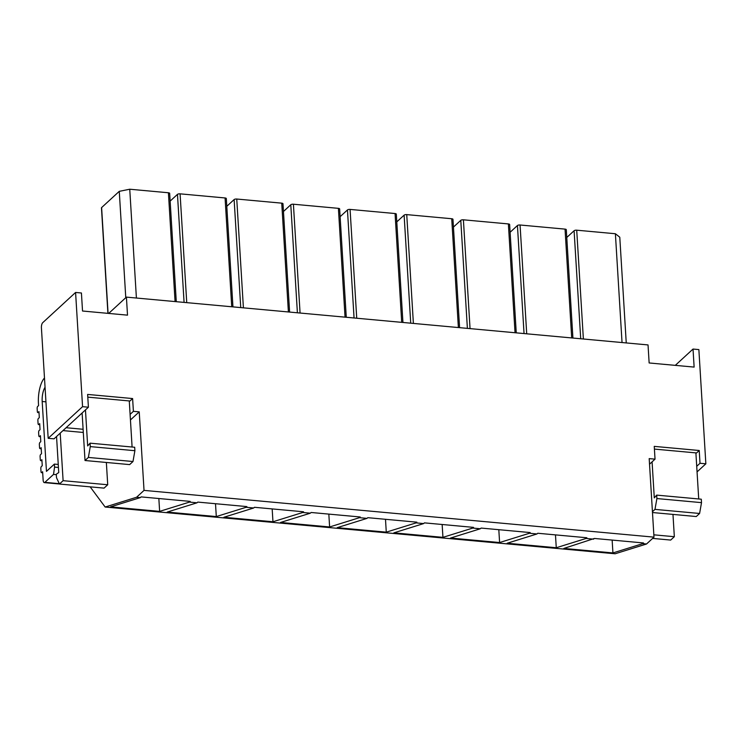 <?xml version="1.0" encoding="UTF-8"?>
<svg xmlns="http://www.w3.org/2000/svg" width="743" height="743" viewBox="0 0 743 743"><rect width="100%" height="100%" fill="white"/><g stroke="black" fill="none" stroke-linecap="round" stroke-linejoin="round"><path stroke-width="1.11" d="M108.682 313.425L126.412 297.116L127.508 315.153L82.529 311.02L81.424 292.993L75.582 292.454L42.713 322.694A4.021 1.505 95.2 0 0 41.422 327.849L48.174 438.314L82.566 406.672L75.582 292.454M697.064 471.898L705.85 463.808L698.866 349.591L693.024 349.052L694.129 367.088L649.141 362.965L648.035 344.928L126.412 297.116M705.85 463.808L700.008 463.27L699.228 450.499L654.249 446.376L655.029 459.146L649.531 464.208M642.741 543.653L612.929 552.931L563.853 548.436L594.428 538.452L643.503 542.957L642.741 543.653L646.531 543.997L615.111 553.776L105.153 507.032L136.582 497.253L144.031 490.389L139.229 411.863L133.396 411.334L130.099 414.362M90.154 486.851L105.153 507.032M593.666 539.158L586.078 538.461L556.266 547.74L507.19 543.235L537.003 533.957L529.415 533.26L499.602 542.539L450.527 538.043L480.34 528.765L472.752 528.069L442.939 537.347L393.864 532.852L423.677 523.574L416.099 522.877L386.276 532.155L337.201 527.66L367.014 518.373L359.436 517.685L329.613 526.963L280.538 522.459L310.351 513.181L302.772 512.484L272.96 521.762L223.875 517.267L253.697 507.989L246.109 507.293L216.297 516.571L167.212 512.076L197.034 502.797L189.446 502.101L159.634 511.379L110.558 506.875L140.371 497.596L136.582 497.253M646.531 543.997L653.989 537.143L144.031 490.389M189.446 502.101L190.208 501.395L141.133 496.9L140.371 497.596M246.109 507.293L246.871 506.596L197.796 502.092L197.034 502.797M302.772 512.484L303.534 511.788L254.459 507.293L253.697 507.989M359.436 517.685L360.197 516.979L311.113 512.484L310.351 513.181M416.099 522.877L416.851 522.171L367.776 517.676L367.014 518.373M472.752 528.069L473.514 527.372L424.439 522.868L423.677 523.574M529.415 533.26L530.177 532.564L481.102 528.069L480.34 528.765M586.078 538.461L586.84 537.756L537.765 533.26L537.003 533.957M653.989 537.143L649.187 458.617L655.029 459.146M48.174 438.314L54.016 438.844L88.408 407.21L82.566 406.672M88.408 407.21L87.628 394.431L132.616 398.554L133.396 411.334M132.616 398.554L129.951 401.006L87.795 397.143M139.229 411.863L130.443 419.953M524.047 333.57L517.434 225.528A2.015 0.715 -3.5 0 1 520.063 224.999L565.042 229.123A2.015 0.715 -3.5 0 1 566.296 229.698L572.918 338.046M517.434 225.528L510.107 232.271M580.71 338.762L574.098 230.729A2.015 0.715 -3.5 0 1 576.717 230.191L615.39 233.739L622.04 342.551M615.39 233.739L619.783 237.221L626.247 342.932M574.098 230.729L566.77 237.472M176.286 301.686L169.664 193.338A2.015 0.715 176.5 0 0 168.41 192.762L129.746 189.224L136.406 298.027M107.911 313.351L101.466 207.873A2.015 0.715 176.5 0 1 101.615 207.576L119.27 191.341L129.746 189.224M119.27 191.341L125.771 297.702M467.384 328.369L460.781 220.337A2.015 0.715 -3.5 0 1 463.4 219.807L508.379 223.931A2.015 0.715 -3.5 0 1 509.633 224.507L516.255 332.855M460.781 220.337L453.444 227.079M410.721 323.177L404.118 215.145A2.015 0.715 -3.5 0 1 406.737 214.616L451.725 218.739A2.015 0.715 -3.5 0 1 452.97 219.315L459.592 327.654M404.118 215.145L396.781 221.888M354.058 317.985L347.455 209.944A2.015 0.715 -3.5 0 1 350.074 209.415L395.062 213.538A2.015 0.715 -3.5 0 1 396.307 214.123L402.938 322.462M347.455 209.944L340.118 216.696M297.395 312.784L290.792 204.752A2.015 0.715 -3.5 0 1 293.411 204.223L338.399 208.346A2.015 0.715 -3.5 0 1 339.644 208.922L346.275 317.27M290.792 204.752L283.464 211.495M240.741 307.593L234.129 199.561A2.015 0.715 -3.5 0 1 236.748 199.031L281.736 203.155A2.015 0.715 -3.5 0 1 282.981 203.731L289.612 312.079M234.129 199.561L226.801 206.303M184.078 302.401L177.466 194.369A2.015 0.715 -3.5 0 1 180.085 193.839L225.073 197.963A2.015 0.715 -3.5 0 1 226.318 198.539L232.949 306.878M177.466 194.369L170.138 201.112M696.72 466.307L700.008 463.27M699.228 450.499L696.572 452.951L654.407 449.088M693.024 349.052L675.294 365.361M612.929 552.931L612.139 540.077M556.266 547.74L555.476 534.886M499.602 542.539L498.813 529.685M442.939 537.347L442.15 524.493M386.276 532.155L385.496 519.301M329.613 526.963L328.833 514.11M272.96 521.762L272.17 508.909M216.297 516.571L215.507 503.717M159.634 511.379L158.844 498.525M652.484 512.531L696.256 516.543L699.6 513.469L701.513 502.639L701.299 499.203L656.682 495.117L654.286 497.884L652.085 461.858M698.717 498.971L695.894 452.886M701.513 502.639L656.896 498.553L656.682 495.117M699.6 513.469L654.982 509.382L656.896 498.553M652.438 511.723L654.982 509.382M652.614 538.406L670.688 540.068L674.338 536.706L653.849 534.83M674.338 536.706L672.972 514.416M59.282 483.674L44.877 482.356A4.021 1.505 95.2 0 1 44.283 482.606A4.021 1.505 95.2 0 1 43.131 479.997L42.62 471.731L41.71 472.576A1.607 0.604 95.2 0 1 41.469 472.669A1.607 0.604 95.2 0 1 41.014 471.629L40.828 468.619A1.607 0.604 95.2 0 1 41.348 466.558L42.258 465.722L41.887 459.713L40.976 460.549A1.607 0.604 95.2 0 1 40.735 460.651A1.607 0.604 95.2 0 1 40.28 459.611L40.094 456.601A1.607 0.604 95.2 0 1 40.605 454.54L41.524 453.694L41.153 447.685L40.243 448.531A1.607 0.604 95.2 0 1 40.001 448.623A1.607 0.604 95.2 0 1 39.537 447.583L39.36 444.574A1.607 0.604 95.2 0 1 39.871 442.512L40.791 441.676L40.419 435.667L39.509 436.503A1.607 0.604 95.2 0 1 39.268 436.605A1.607 0.604 95.2 0 1 38.803 435.565L38.617 432.556A1.607 0.604 95.2 0 1 39.138 430.494L40.048 429.649L39.685 423.64L38.766 424.485A1.607 0.604 95.2 0 1 38.534 424.578A1.607 0.604 95.2 0 1 38.069 423.538L37.884 420.529A1.607 0.604 95.2 0 1 38.404 418.467L39.314 417.631L38.952 411.622L38.032 412.458A1.607 0.604 95.2 0 1 37.8 412.56A1.607 0.604 95.2 0 1 37.336 411.511L37.15 408.511A1.607 0.604 95.2 0 1 37.67 406.449L38.58 405.604L38.441 403.356A20.117 7.504 95.2 0 1 44.487 377.983M82.111 412.997L85.018 460.511L129.635 464.607L132.988 461.524L134.892 450.704L134.687 447.258L90.07 443.172L87.665 445.939L85.464 409.913M132.096 447.026L129.282 400.951M134.892 450.704L90.275 446.608L90.07 443.172M132.988 461.524L88.371 457.437L90.275 446.608M85.018 460.511L88.371 457.437M56.542 436.512L58.753 472.539L56.282 474.248L56.496 477.684L59.449 484.037L104.066 488.123L107.716 484.761L63.109 480.675L60.202 433.16M107.716 484.761L106.36 462.471M59.449 484.037L63.109 480.675M58.251 464.459L54.378 464.096L46.465 471.378L42.184 401.499A12.074 4.504 95.2 0 1 45.054 387.261M58.437 467.458L54.555 467.106L54.378 464.096M56.31 474.666L53.524 474.406L54.555 467.106M44.877 482.356L53.524 474.406M526.713 333.811L520.063 224.999M565.042 229.123L571.701 337.935M583.376 339.003L576.717 230.191M168.41 192.762L175.069 301.574M101.615 207.576L108.079 313.37M470.05 328.62L463.4 219.807M508.379 223.931L515.038 332.743M413.387 323.419L406.737 214.616M451.725 218.739L458.375 327.542M356.733 318.227L350.074 209.415M395.062 213.538L401.712 322.351M300.07 313.035L293.411 204.223M338.399 208.346L345.049 317.159M243.407 307.843L236.748 199.031M281.736 203.155L288.395 311.967M186.744 302.642L180.085 193.839M225.073 197.963L231.732 306.766M39.008 412.551L38.032 412.458M42.685 472.659L41.71 472.576M41.942 460.641L40.976 460.549M40.475 436.596L39.509 436.503M39.741 424.569L38.766 424.485M41.209 448.614L40.243 448.531M83.114 429.278L66.108 427.717M62.979 430.596L83.309 432.463M42.184 401.499L45.945 401.842M37.8 412.56L39.008 412.671M41.469 472.669L42.685 472.78M40.735 460.651L41.952 460.762M39.268 436.605L40.484 436.717M38.534 424.578L39.75 424.69M40.001 448.623L41.218 448.735M44.283 482.606L59.431 483.99"/></g></svg>
